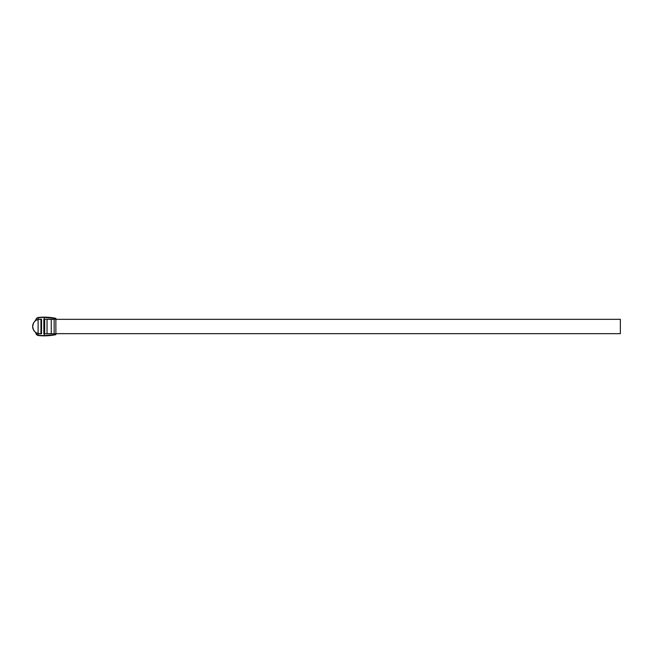 <?xml version="1.0" encoding="UTF-8"?>
<svg xmlns="http://www.w3.org/2000/svg" width="653" height="653" viewBox="0 0 653 653"><rect width="100%" height="100%" fill="white"/><g stroke="black" fill="none" stroke-linecap="round" stroke-linejoin="round"><path stroke-width="0.98" d="M51.269 333.667L47.04 333.667L51.269 333.667L51.269 319.333L54.15 319.333L51.269 319.333L51.269 333.667M55.872 333.667L620.35 333.667L620.35 319.333L620.35 333.667L55.872 333.667M47.04 319.333L51.269 319.333L47.04 319.333L47.04 333.667L47.04 319.333M55.872 319.333L620.35 319.333L55.872 319.333M37.237 335.177L38.372 335.544A57.333 57.333 0 0 0 55.872 334.654L55.872 318.37A57.301 57.301 0 0 0 55.374 318.272L44.257 317.431L44.257 319.219L43.833 319.219L44.257 335.569L55.374 334.728L55.374 333.781L44.257 333.781L44.257 335.569A57.056 57.056 0 0 1 38.094 335.234L38.094 333.544L36.086 332.687L36.086 333.944L38.372 335.544A57.333 57.333 0 0 0 55.872 334.654L55.872 334.63A57.301 57.301 0 0 1 55.374 334.728L44.257 335.569A57.056 57.056 0 0 1 38.094 335.234L37.343 335.234L38.094 335.234L38.094 333.544L41.539 333.781L41.539 319.219L38.094 319.456L38.094 317.766A57.056 57.056 0 0 1 44.257 317.431L44.314 317.431M44.257 317.431L44.257 319.219L55.374 319.219L55.374 318.272L44.257 317.431A57.056 57.056 0 0 0 38.094 317.766L36.952 318.011L36.086 319.056L36.086 320.313L38.094 319.456L38.094 317.766L37.343 317.766L38.372 317.456A57.333 57.333 0 0 1 55.872 318.346A57.333 57.333 0 0 0 38.372 317.456L37.237 317.823M55.872 318.37L55.872 318.37A57.301 57.301 0 0 0 55.374 318.272L55.374 319.219L43.833 319.219L43.833 333.781L55.374 333.781L55.374 334.728A57.301 57.301 0 0 0 55.872 334.63L55.872 318.37M46.518 335.544L47.775 335.495M33.94 330.638A7.281 7.281 0 0 0 35.809 332.499A7.281 7.281 0 0 1 35.809 320.501A7.281 7.281 0 0 0 33.94 322.362M36.356 318.623L35.809 320.501A2.865 2.865 0 0 1 36.086 319.056L35.948 319.399A2.865 2.865 0 0 0 35.948 319.407L35.858 319.758A2.865 2.865 0 0 0 35.858 319.766L33.491 323.113A7.281 7.281 0 0 0 33.491 329.896L35.115 331.961M36.609 334.687L36.086 332.687A7.281 7.281 0 0 0 38.094 333.544L38.094 319.456A7.281 7.281 0 0 0 36.086 320.313L36.609 318.313M35.809 332.875L35.858 333.242A2.865 2.865 0 0 0 35.858 333.242L35.948 333.601A2.865 2.865 0 0 0 35.948 333.601L36.086 333.944A2.865 2.865 0 0 1 35.809 332.499L35.809 332.875M54.15 319.219L54.15 333.781L54.15 319.219M44.69 333.781L44.69 319.219L44.69 333.781M36.356 334.377L35.809 332.499M33.491 323.113L32.65 326.5L33.491 329.887M36.086 320.313L38.094 319.456A7.281 7.281 0 0 1 39.931 319.219L41.539 319.219L40.959 319.219L40.959 333.781L41.539 333.781L39.931 333.781A7.281 7.281 0 0 1 38.094 333.544L39.931 333.781M39.931 319.219L38.094 319.456L38.094 333.544L36.086 332.687M41.539 319.219L41.539 333.781L41.539 319.219M40.959 333.781L40.959 319.219"/></g></svg>
